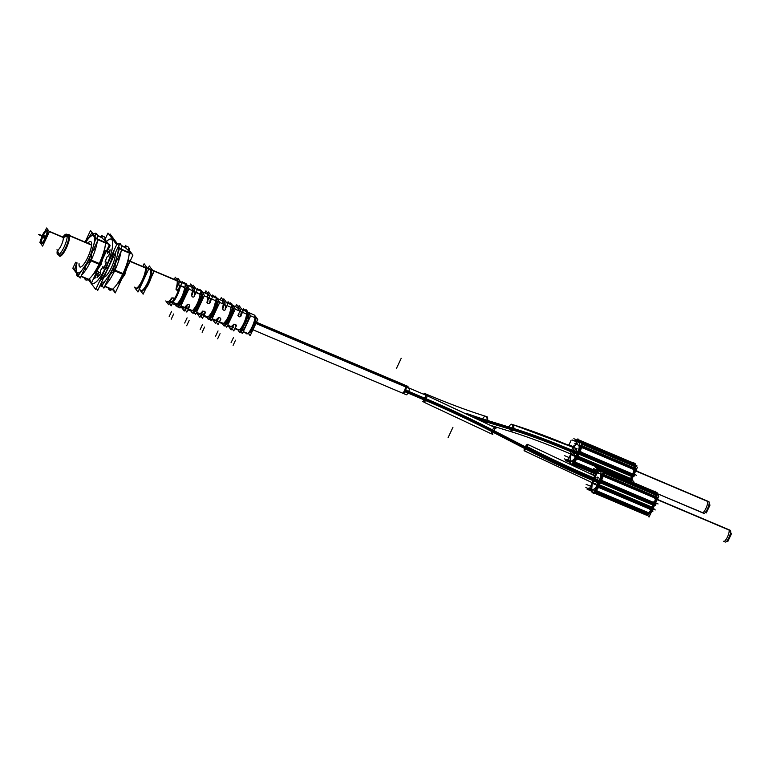 <?xml version="1.0" encoding="UTF-8"?>
<svg xmlns="http://www.w3.org/2000/svg" width="770" height="770" viewBox="0 0 770 770"><rect width="100%" height="100%" fill="white"/><g stroke="black" fill="none" stroke-linecap="round" stroke-linejoin="round"><path stroke-width="1.16" d="M656.473 499.258L654.904 504.09M527.017 447.553A3.619 0.934 117.3 0 0 527.469 444.348A3.619 0.934 117.3 0 0 524.88 447.639L493.339 431.364L524.88 447.639A3.619 0.934 117.3 0 1 527.469 444.348A3.619 0.934 117.3 0 1 527.017 447.553A3.619 0.934 117.3 0 0 527.469 444.348A3.619 0.934 117.3 0 0 524.88 447.639A148.35 20.963 25.1 0 0 594.411 480.239A3.619 0.914 113 0 0 595.297 476.158A3.619 0.914 113 0 0 593.15 478.555A3.619 0.914 113 0 1 595.297 476.158A3.619 0.914 113 0 1 594.411 480.239L596.991 481.337A3.619 0.914 113 0 0 598.001 477.66A3.619 0.914 113 0 0 596.74 477.92A3.619 0.914 113 0 1 598.001 477.66A3.619 0.914 113 0 1 596.991 481.337A3.619 0.914 113 0 1 594.95 483.829L592.371 482.732A3.619 0.914 113 0 0 594.411 480.239L596.991 481.337A3.619 0.914 113 0 0 597.78 477.159L598.598 477.516M249.913 332.534C253.109 329.858 255.101 325.604 255.89 319.771L255.139 317.769L255.89 319.771C255.101 325.604 253.109 329.858 249.913 332.534C253.109 329.858 255.101 325.604 255.89 319.771L255.139 317.769C255.91 321.177 249.913 333.968 247.776 333.487M241.395 330.965L241.559 330.917C243.965 330.744 249.393 319.252 248.97 315.103C249.624 318.655 243.763 331.167 241.559 330.917L241.559 330.917C243.965 330.744 249.393 319.252 248.97 315.103L246.4 313.996C246.814 318.048 241.491 329.512 238.979 329.849L235.023 328.213M250.673 315.844L254.87 317.654L250.673 315.844M247.738 333.468L243.281 331.629L247.738 333.468M240.567 330.811L241.328 330.975L240.567 330.811M232.261 327.5L233.81 327.712L232.261 327.5M235.206 309.155L238.7 310.676L237.689 307.634L238.7 310.676L235.206 309.155L238.7 310.676L237.689 307.634L226.717 302.735L238.508 308M235.928 324.805L235.841 325.912C235.995 324.132 235.129 323.766 233.252 324.815L231.221 326.644L227.699 325.19L231.221 326.644L227.458 325.7L230.885 327.077M235.851 324.69L233.705 324.42M225.841 324.594L226.053 324.507C229.912 321.042 232.415 315.69 233.57 308.452L231.01 307.346C229.874 314.478 227.362 319.848 223.464 323.439L219.46 321.783M224.927 324.488L225.774 324.613M216.996 321.504L218.295 321.302L216.62 321.234L218.295 321.302L216.62 321.234L217.641 320.869M226.053 324.507C229.912 321.042 232.415 315.69 233.57 308.452L231.01 307.346C229.874 314.478 227.362 319.848 223.464 323.439L223.242 323.535M230.75 312.976L230.971 313.515L230.75 312.976M223.233 301.166L211.413 295.882L222.415 300.8L223.31 304.025L219.729 302.475L223.31 304.025L222.626 307.846M217.766 318.231L215.716 320.233L217.766 318.231L215.716 320.233L212.106 318.742L215.716 320.233L214.387 320.464L211.788 319.425L215.225 320.801M211.577 298.953L215.61 300.695C214.358 307.827 211.808 313.275 207.958 317.028L203.896 315.353M210.277 318.241L210.547 318.097C214.368 314.439 216.909 309.011 218.17 301.802L218.199 301.339M209.276 318.164L210.2 318.27L209.276 318.164M201.345 315.238L202.789 314.892L204.849 312.745L202.789 314.892L200.97 314.969L202.789 314.892L200.97 314.969L202.135 314.43M207.948 294.333L196.109 289.029L207.13 293.967L207.91 297.374L204.262 295.796L207.91 297.374L207.13 301.272M202.269 311.648L200.2 313.823L202.269 311.648L200.2 313.823L196.533 312.302L200.2 313.823L198.737 314.199M194.714 311.898L195.031 311.686C198.833 307.836 201.413 302.321 202.78 295.16L202.828 294.573M193.645 311.85L194.637 311.927M196.129 292.282L200.21 294.044L200.258 293.447L200.21 294.044L196.129 292.282L200.21 294.044C198.852 301.176 196.263 306.701 192.452 310.618L188.332 308.924M185.695 308.982L187.283 308.481L189.362 306.162L187.283 308.481L185.329 308.712L187.283 308.481L185.329 308.712L186.638 307.99M199.748 299.8L200.036 300.406L199.748 299.8M192.654 287.48L180.834 282.195L191.836 287.114L192.51 290.723L191.643 294.689M186.783 305.064L184.694 307.413L186.783 305.064L184.694 307.413L183.087 307.942L180.459 306.893L183.915 308.279M184.896 286.681L184.819 287.393C183.327 294.515 180.709 300.117 176.936 304.208L176.542 304.506M179.141 305.565L179.526 305.276C183.289 301.234 185.907 295.642 187.38 288.509L187.457 287.807M170.055 302.735L171.575 302.235M178.39 290.261A11.579 2.936 113 0 1 174.251 299.01A11.579 2.936 113 0 0 178.39 290.261A11.579 2.936 113 0 1 174.251 299.01M178.399 281.117L176.494 280.309A11.579 2.936 113 0 1 176.84 280.588A11.579 2.936 113 0 1 176.157 288.115C176.378 290.386 177.244 290.752 178.736 289.202L179.68 285.179L178.736 289.202L176.494 289.789M147.705 284.4A11.579 2.936 -67 0 0 149.188 281.243A11.579 2.936 -67 0 1 147.705 284.4A11.579 2.936 -67 0 0 149.188 281.243A11.579 2.936 -67 0 1 147.705 284.4M173.866 299.588C173.972 297.749 173.106 297.384 171.296 298.49C173.106 297.384 173.972 297.749 173.866 299.588L171.768 302.071L173.866 299.588C173.972 297.749 173.106 297.384 171.296 298.49A11.579 2.936 113 0 1 167.456 301.638L169.362 302.437M151.536 269.741L150.708 269.394A11.579 2.936 113 0 1 151.055 269.673A11.579 2.936 113 0 1 148.562 281.974A11.579 2.936 113 0 1 141.68 290.714L142.498 291.06M145.896 267.488A11.579 2.936 -67 0 1 143.056 280.559A11.579 2.936 -67 0 1 136.174 288.25A11.579 2.936 -67 0 0 143.056 280.559A11.579 2.936 -67 0 0 145.896 267.488A11.579 2.936 -67 0 1 143.056 280.559A11.579 2.936 -67 0 1 136.174 288.25A11.579 2.936 -67 0 0 136.521 288.529A11.579 2.936 -67 0 0 143.403 279.789A11.579 2.936 -67 0 0 145.896 267.488A11.579 2.936 -67 0 0 145.549 267.209M59.348 255.37A11.146 2.83 -67 0 0 65.97 246.958A11.146 2.83 -67 0 0 68.366 235.12A11.146 2.83 -67 0 0 68.039 234.85M56.98 249.701L58.809 254.726A11.146 2.83 -67 0 0 59.011 255.101A11.146 2.83 -67 0 0 65.633 247.699A11.146 2.83 -67 0 0 68.366 235.12A11.146 2.83 -67 0 1 65.633 247.699A11.146 2.83 -67 0 1 59.011 255.101A11.146 2.83 -67 0 0 65.633 247.699A11.146 2.83 -67 0 0 68.366 235.12M48.982 231.173L62.87 237.064A7.094 1.8 113 0 1 63.053 237.227A7.094 1.8 113 0 1 61.533 244.754A7.094 1.8 113 0 1 57.317 250.115L58.135 250.462M47.586 230.673A7.094 1.8 -67 0 1 45.844 238.681A7.094 1.8 -67 0 1 41.628 243.387A7.094 1.8 -67 0 0 45.844 238.681A7.094 1.8 -67 0 0 47.586 230.673A7.094 1.8 -67 0 1 45.844 238.681A7.094 1.8 -67 0 1 41.628 243.387A7.094 1.8 -67 0 0 41.84 243.561A7.094 1.8 -67 0 0 46.065 238.209A7.094 1.8 -67 0 0 47.586 230.673A7.094 1.8 -67 0 0 47.374 230.499M46.874 230.528A7.094 1.8 -67 0 0 42.956 236.323A7.094 1.8 -67 0 0 41.522 243.176A7.094 1.8 -67 0 1 42.956 236.323A7.094 1.8 -67 0 1 46.874 230.528A7.094 1.8 -67 0 0 42.956 236.323A7.094 1.8 -67 0 0 41.522 243.176A7.094 1.8 -67 0 1 42.956 236.323A7.094 1.8 -67 0 1 46.874 230.528M44.525 238.613L45.497 236.534M43.736 237.978L44.91 235.341L43.736 237.978M184.242 293.206L184.559 293.851L184.242 293.206M215.244 306.383L215.504 306.961L215.244 306.383M246.256 319.569L246.439 320.06L246.256 319.569M512.916 424.684L512.291 424.491C530.164 430.016 550.637 437.649 573.708 447.409L576.297 448.506A3.619 0.914 113 0 1 575.517 452.673A3.619 0.914 113 0 1 573.477 455.166L572.254 454.647A3.619 0.886 -67 0 0 574.613 451.297A141.237 19.953 25.1 0 0 512.685 428.187A3.619 2.551 -73.1 0 1 509.134 431.094A3.619 2.551 -73.1 0 1 509.057 431.065M631.535 479.402L632.95 476.428M635 470.595L635.009 470.46A1.733 1.319 -174.8 0 1 635 470.595L633.421 475.427M91.361 242.358A13.783 3.494 -67 0 0 87.799 243.214A13.783 3.494 -67 0 1 91.611 244.138A13.783 3.494 -67 0 1 87.751 257.488A13.783 3.494 -67 0 1 79.108 263.744A13.783 3.494 -67 0 0 87.751 257.488A13.783 3.494 -67 0 1 79.108 263.744A13.783 3.494 -67 0 0 80.975 266.901A13.783 3.494 -67 0 0 87.751 257.488A13.783 3.494 -67 0 0 91.38 242.396M77.048 262.868A20.261 5.14 113 0 0 76.836 272.445A20.261 5.14 113 0 1 77.048 262.868A20.261 5.14 113 0 0 76.836 272.445A20.261 5.14 113 0 0 81.716 270.578A20.261 5.14 113 0 1 76.836 272.445A20.261 5.14 113 0 1 76.153 269.991A20.261 5.14 113 0 1 77.048 262.868A20.193 5.121 -67 0 0 76.153 269.923A20.193 5.121 -67 0 0 76.904 272.464M85.74 242.348A20.261 5.14 113 0 1 86.548 241.116A20.261 5.14 113 0 1 90.234 236.746A20.261 5.14 113 0 1 93.382 235.687A20.261 5.14 113 0 0 86.548 241.116A20.261 5.14 113 0 1 93.382 235.687A20.261 5.14 113 0 0 86.548 241.116A20.261 5.14 113 0 0 85.74 242.348A20.261 5.14 113 0 1 86.548 241.116M89.695 278.413L88.608 279.289L81.091 276.103M97.54 235.822L101.553 237.516L105.201 240.923L101.553 237.516L97.54 235.822L101.553 237.516L105.201 240.923L105.625 242.954L103.998 254.081L99.157 263.841L91.091 260.424L99.138 263.831L95.49 272.243L103.998 254.081L105.625 242.954L97.569 239.547L105.615 242.954L103.998 254.081M105.201 240.923L105.625 242.954L105.201 240.923L105.702 241.77M103.498 268.73A18.528 4.697 -67 0 0 105.076 265.573A18.528 4.697 -67 0 1 103.498 268.73A18.528 4.697 -67 0 0 105.076 265.573A18.528 4.697 -67 0 0 106.53 262.252A18.528 4.697 -67 0 1 105.076 265.573A18.528 4.697 -67 0 0 106.53 262.252M111.217 239.143A24.024 6.093 113 0 1 106.029 266.853A24.024 6.093 113 0 0 112.766 243.859A24.024 6.093 113 0 0 106.539 241.53A24.024 6.093 113 0 1 111.178 239.133A24.024 6.093 -67 0 0 106.501 241.472M92.439 283.379A24.024 6.093 113 0 1 91.63 282.628A24.024 6.093 113 0 0 106.029 266.853A24.024 6.093 113 0 0 112.766 243.859A24.024 6.093 113 0 0 106.539 241.53A24.024 6.093 113 0 1 112.766 243.859A24.024 6.093 113 0 1 106.029 266.853A24.024 6.093 113 0 1 92.477 283.399M94.623 278.326A18.528 4.697 -67 0 0 94.768 278.384A18.528 4.697 -67 0 1 93.94 277.691A18.528 4.697 -67 0 0 94.585 278.317A18.528 4.697 -67 0 0 94.806 278.374M94.854 278.394L96.924 273.311A13.023 3.301 -67 0 0 98.454 272.744A13.023 3.301 -67 0 1 96.924 273.311A13.023 3.301 -67 0 0 98.454 272.744M97.174 277.469A18.528 4.697 -67 0 0 100.167 274.139A18.528 4.697 -67 0 1 97.174 277.469A18.528 4.697 -67 0 0 100.167 274.139L100.629 270.164M100.225 273.966L100.697 270.28A13.023 3.301 -67 0 0 102.959 266.603A13.023 3.301 -67 0 1 100.697 270.28A13.023 3.301 -67 0 0 102.959 266.603M105.144 261.944A13.023 3.301 -67 0 0 106.77 257.296A13.023 3.301 -67 0 1 105.144 261.944L106.453 262.233L105.144 261.964A13.023 3.301 -67 0 0 106.77 257.296L108.743 255.707M108.868 255.582A18.528 4.697 -67 0 0 110.11 249.855A18.528 4.697 -67 0 1 108.868 255.582A18.528 4.697 -67 0 0 110.11 249.855M107.675 253.08A13.023 3.301 -67 0 0 107.656 250.404A13.023 3.301 -67 0 1 107.675 253.08A13.023 3.301 -67 0 0 107.656 250.404L110.081 245.861A18.528 4.697 -67 0 0 109.003 244.177A18.528 4.697 -67 0 0 108.743 244.1M109.032 244.196A18.528 4.697 -67 0 0 108.849 244.138A18.528 4.697 -67 0 1 110.081 245.707A18.528 4.697 -67 0 0 109.07 244.215M113.354 240.048L113.277 240.019A24.024 6.093 113 0 1 114.547 241.819A24.024 6.093 113 0 0 113.171 239.98A24.024 6.093 113 0 1 114.547 241.819A24.024 6.093 113 0 0 113.171 239.98M114.172 250.058A24.024 6.093 113 0 1 108.098 267.729A24.024 6.093 113 0 1 99.311 281.781A24.024 6.093 113 0 0 108.098 267.729A24.024 6.093 113 0 1 99.311 281.781A24.024 6.093 113 0 0 108.098 267.729L106.26 266.949L108.098 267.729A24.024 6.093 113 0 0 114.172 250.058A24.024 6.093 113 0 1 108.098 267.729A24.024 6.093 113 0 0 114.172 250.058M104.73 276.931A13.783 3.494 -67 0 0 111.467 267.527A13.783 3.494 -67 0 0 115.25 253.041A13.841 3.513 113 0 1 111.053 268.297M115.25 253.041A13.783 3.494 -67 0 1 111.467 267.527A13.783 3.494 -67 0 0 115.25 253.041A13.783 3.494 -67 0 1 111.467 267.527A13.783 3.494 -67 0 1 103.989 277.084A13.783 3.494 -67 0 0 111.467 267.527A13.783 3.494 -67 0 1 103.989 277.084A13.783 3.494 -67 0 0 104.691 276.94A13.841 3.513 113 0 1 103.969 277.123M113.411 288.461L112.324 289.337L104.807 286.151M121.256 245.861L125.269 247.565L128.917 250.972L125.269 247.565L121.256 245.861L125.269 247.565L128.917 250.972L129.35 253.003L127.724 264.129L122.873 273.889L114.807 270.472L122.853 273.879L119.215 282.292L127.724 264.129L129.35 253.003L121.285 249.586L129.341 253.003L127.724 264.129M128.917 250.972L129.35 253.003L128.917 250.972L129.418 251.819M601.861 475.408L656.541 498.739M603.699 475.186L654.731 496.794L603.699 475.177M657.474 499.018L657.869 498.382L601.081 474.33L600.552 475.023L601.168 473.425M657.955 497.478L602.477 473.964M654.952 494.051A5.544 1.405 -67 0 0 655.058 492.944L654.972 494.061M655.087 492.829A1.733 1.319 5.2 0 1 656.752 493.628M654.587 498.382A1.733 1.319 5.2 0 1 656.329 500.192M644.904 514.235A5.544 1.405 -67 0 0 645.597 513.869L645.048 514.273M645.116 514.36A1.733 1.559 55.6 0 0 646.511 514.947M650.457 508.373A5.544 1.405 -67 0 0 650.775 507.603L650.457 508.373M594.796 490.346L649.418 513.475A5.785 1.473 113 0 0 652.344 509.172L597.645 486.014A5.785 1.473 113 0 1 594.854 490.221M594.825 490.355A1.733 1.665 82.3 0 0 596.278 490.971M594.016 492.665L594.594 492.271M597.096 490.548A1.733 1.559 -124.4 0 1 595.239 489.393M594.401 490.529L649.1 513.696L647.609 514.726L594.007 492.02M594.161 491.712L647.878 514.514M645.52 513.937L594.488 492.338L645.51 513.946M647.349 514.61L647.002 515.12L593.737 492.598M645.481 513.965L594.459 492.357M648.879 514.495L648.311 514.235M591.524 491.116L592.091 490.442M593.641 492.819L646.492 515.197A5.785 1.473 113 0 0 647.012 515.12L593.757 492.569M592.226 492.001A5.785 1.473 113 0 1 591.793 492.03A5.785 1.473 113 0 1 591.418 490.923M590.811 488.729L590.551 489.816M591.014 485.581L590.84 486.611M595.903 474.984L595.229 474.705L594.796 475.899M598.521 469.892L597.79 471.336L598.021 470.249M602.169 469.633A1.733 1.559 55.6 0 0 601.197 469.873L601.178 469.883M602.005 469.671L601.149 469.854M656.983 493.233L657.099 492.723L600.311 468.68L599.58 470.114L600.205 469.171M601.967 469.671L601.428 469.44A5.785 1.473 113 0 1 601.928 469.373A5.785 1.473 113 0 1 602.111 469.527A5.785 1.473 113 0 1 602.304 470.566L657.003 493.734A5.785 1.473 113 0 0 656.791 492.665L602.092 469.498L656.8 492.685A5.785 1.473 113 0 0 656.627 492.54L601.928 469.373M603.998 471.981L655.02 493.589L603.998 471.972M656.829 495.341L603.064 472.703M656.906 494.879L656.656 497.574L601.957 474.407M603.95 472.453L604.055 471.346M603.555 476.765A1.733 1.319 -174.8 0 0 601.437 476.178M604.065 471.221A1.733 1.319 -174.8 0 0 602.294 470.566M656.598 498.132A5.785 1.473 113 0 1 654.798 503.936L600.1 480.769A5.785 1.473 113 0 0 601.88 475.215M652.556 503.898L652.912 503.137A5.544 1.405 -67 0 1 652.546 503.821A1.733 0.616 28.7 0 0 652.585 503.84M647.272 514.726L649.023 517.065L658.841 496.101L657.003 493.657M655.953 492.251L655.087 491.096L654.789 491.751M653.489 501.896L655.588 502.569M649.899 509.557L651.997 510.279L652.354 509.519M651.949 510.019L597.25 486.852L597.443 486.236M598.107 484.821L598.396 484.417L653.095 507.584L652.806 507.988M653.181 509.875L653.865 508.421M596.394 485.822L597.077 484.378M598.001 485.254L599.753 481.529L654.452 504.697L652.7 508.421L598.001 485.254M599.435 486.765L599.782 486.014M601.534 482.289L601.88 481.529M598.877 487.949L596.471 486.775M602.467 480.288L600.051 479.123M591.581 491.144L593.333 493.474L603.151 472.52L599.397 467.515L598.097 470.278M591.533 491.077L590.609 489.845M590.571 489.787L589.579 488.469L592.284 482.694M597.751 471.038L595.354 476.139M598.184 480.836L593.949 479.046A3.619 0.914 113 0 1 591.543 482.386L595.778 484.176M597.414 482.472L593.179 480.682A3.619 0.914 113 0 0 594.373 475.716M595.383 481.616A148.235 20.944 -154.9 0 1 523.205 447.774M523.966 446.128A148.235 20.944 25.1 0 0 596.153 479.98M526.622 446.35A141.237 19.953 25.1 0 0 594.286 478.074M591.562 482.386L525.073 451.21A3.619 0.934 117.3 0 1 526.093 447.226L491.693 429.477M528.403 444.791A3.619 0.934 117.3 0 0 525.323 448.872L490.923 431.123M425.358 394.952A3.619 0.953 112.9 0 1 424.212 399.938A141.237 19.953 -154.9 0 1 492.983 432.182A3.619 0.972 117.4 0 1 496.092 428.12M492.79 434.559A3.619 0.972 -62.6 0 1 492.771 434.55A3.619 0.972 -62.6 0 1 493.753 430.546A141.237 19.953 25.1 0 0 424.982 398.292A3.619 0.953 -67.1 0 1 422.547 401.622A3.619 0.953 -67.1 0 0 422.547 401.622M427.119 399.197L404.847 389.764A3.619 0.914 113 0 1 402.44 393.104L253.022 329.829M426.349 400.843L404.077 391.41A3.619 0.914 113 0 0 405.261 386.444L427.533 395.876L493.984 427.032M409.024 388.061A3.619 0.914 113 0 1 409.13 388.08A3.619 0.914 113 0 1 408.562 391.766A3.619 0.914 113 0 1 406.3 394.74A3.619 0.914 113 0 0 406.406 394.76L253.041 329.81M409.13 388.08L255.852 323.159L409.13 388.08A3.619 0.914 113 0 1 409.342 388.484L255.784 323.448M255.804 316.797L257.786 319.454L250.163 335.73L248.325 333.275M254.87 317.279L254.543 315.123M250.972 332.091L247.69 333.449M246.756 333.862C248.951 334.883 255.833 320.436 254.822 316.682L254.841 316.739M252.704 330.311L255.563 324.208M245.081 332.765L247.122 333.805L248.258 333.294M252.223 314.122L253.012 314.478M254.562 315.18L252.531 314.266M239.547 308.472L240.144 309.271M240.375 310.185L240.442 311.696M247.228 314.603L248.98 315.353M255.159 318.01L255.986 318.376L254.803 315.276L242.078 309.598L253.975 314.911M239.961 330.137L241.713 330.869M247.94 333.458L248.758 333.805L247.661 333.795M233.137 327.308L232.242 327.529M245.611 310.262L245.977 309.492L247.363 311.35M246.978 310.868L244.985 309.838M244.745 310.782L243.416 308.385L242.714 309.877M239.191 308.78L240.105 309.184M241.145 315.151L243.099 310.955L239.104 305.632L238.459 307.018M239.518 310.772L240.442 311.167M232.742 307.827C233.329 311.619 227.391 324.305 225.071 324.218M231.914 327.038L232.848 327.423M246.862 317.365L241.462 328.906M235.61 326.961L233.753 330.917L231.847 328.367M233.474 326.124A1.444 1.386 -36.8 0 1 236.024 324.921A1.444 1.386 -36.8 0 1 235.543 327M233.801 324.199L231.144 329.868L228.267 326.018M224.455 323.698L225.389 324.093M229.412 303.938L228.074 301.696L227.439 303.053M230.317 303.486L230.634 302.812L231.982 304.602M224.166 301.59L224.85 302.494L223.945 302.129M225.013 303.303L225.033 305.074M231.818 307.981L232.742 308.385M237.892 315.479L240.548 309.81L236.563 304.487L235.533 306.672M241.126 315.074A1.444 1.386 -36.8 0 1 238.575 316.278A1.444 1.386 -36.8 0 1 239.056 314.199M225.292 325.209L226.765 327.183L235.274 309.011L233.801 307.038M230.394 314.324L229.624 315.96M222.819 324.324L223.194 324.815M224.494 325.402L225.254 325.97L228.728 318.289M231.241 305.911L232.704 307.875L224.166 326.114L222.694 324.151L223.05 323.39M231.741 306.585L231.587 305.623L234.08 306.874M230.471 314.574L232.521 310.204M224.137 304.092L225.061 304.497M217.361 301.157C217.631 305.372 212.048 317.307 209.546 317.846M216.389 320.657L217.323 321.042M231.414 310.628L225.889 322.428M220.124 320.358L218.131 324.613L216.226 322.072M225.639 308.578L227.747 304.092L223.791 298.827L223.146 300.223M225.629 308.481A1.444 1.386 -36.8 0 1 223.069 309.684A1.444 1.386 -36.8 0 1 223.56 307.605M222.395 308.895L225.187 302.947L221.25 297.682L220.239 299.828M208.863 294.737L209.507 295.603M209.671 296.411L209.623 298.452M216.409 301.359L217.333 301.763M216.11 297.201L215.292 296.113M216.274 297.268L214.281 296.238M214.089 297.076L212.741 294.997L212.173 296.219M208.959 317.259L209.892 317.654M208.66 295.468L209.584 295.873M210.143 302.004L212.395 297.191L208.497 291.984L207.842 293.38M208.757 297.413L209.681 297.817M201.981 294.477C200.643 301.888 197.996 307.548 194.03 311.465M200.864 314.275L201.798 314.661M215.975 303.871L210.306 315.979M204.647 313.746L202.491 318.347L200.585 315.806M202.472 312.938A1.444 1.386 -36.8 0 1 205.022 311.735A1.444 1.386 -36.8 0 1 204.531 313.814M202.818 311.032L199.882 317.298L197.053 313.525M193.463 310.82L194.396 311.215M198.756 290.223L197.399 288.288L196.889 289.385M200.672 290.357L199.959 289.405M193.549 287.884L194.175 288.721M194.319 289.52L194.213 291.83M195.984 292.581L201.923 295.141M206.909 302.312L209.844 296.046L205.946 290.848L204.945 292.985M210.123 301.888A1.444 1.386 -36.8 0 1 207.573 303.091A1.444 1.386 -36.8 0 1 208.054 301.012M194.155 312.514L195.561 314.381L204.445 295.401L203.049 293.534M199.449 301.214L197.707 304.93M191.691 311.629L191.451 312.148L192.067 312.119M192.009 312.235L194.069 313.38L197.794 305.19M200.489 292.408L201.884 294.256L192.952 313.313L191.566 311.455M200.989 293.072L200.883 292.003L203.386 293.255M199.536 301.474L201.557 297.153M193.366 290.742L194.29 291.147M186.6 287.807C185.147 295.218 182.452 300.974 178.515 305.084M185.339 307.894L186.273 308.269M200.537 297.124L194.733 309.521M189.17 307.134L186.85 312.081L184.944 309.54M193.366 288.798L194.281 289.202M194.646 295.439L197.053 290.3L193.193 285.15L192.548 286.546M194.627 295.295A1.444 1.386 -36.8 0 1 192.067 296.498A1.444 1.386 -36.8 0 1 192.558 294.419M191.412 295.728L194.502 289.145L190.652 284.005L189.651 286.142M178.159 281.002L178.881 281.974M178.987 282.628L178.804 285.198M180.526 285.94L186.513 288.519M185.243 283.504L184.636 282.696M185.589 283.63L183.587 282.6M183.424 283.37L182.076 281.57L181.624 282.542M172.875 302.273L178.89 304.766M171.142 301.551L169.708 302.437M179.15 288.875L181.72 283.379L177.909 278.288L177.225 279.751M185.127 290.309L179.121 303.12M173.683 300.531L171.2 305.844L169.304 303.303M171.469 299.751A1.444 1.386 -36.8 0 1 174.02 298.548A1.444 1.386 -36.8 0 1 173.539 300.627M152.999 270.684L180.382 282.282M150.631 269.683A11.579 2.936 -67 0 0 150.14 269.154M143.191 294.034L153.885 271.868L149.447 266.179M140.621 289.944A11.579 2.936 -67 0 0 141.112 290.473A11.579 2.936 -67 0 0 148.177 281.31A11.579 2.936 -67 0 0 150.314 269.25M152.672 270.251L180.065 281.849M172.961 302.081A11.579 2.936 -67 0 0 180.392 286.209M175.926 289.154L179.131 282.311L175.319 277.219L174.309 279.385M179.121 288.702A1.444 1.386 -36.8 0 1 176.571 289.905A1.444 1.386 -36.8 0 1 177.052 287.826M171.845 297.875L168.63 304.728L165.781 300.926M139.996 290.001L143.124 294.178L153.625 271.752L149.265 265.929L148.148 268.306M135.202 287.653A11.579 2.936 -67 0 0 135.693 288.182A11.579 2.936 -67 0 0 142.768 279.019A11.579 2.936 -67 0 0 144.895 266.959M147.263 267.96L151.7 269.837M146.435 287.768A11.579 2.936 -67 0 0 151.132 277.739M147.58 268.383L152.027 270.27M145.222 267.382A11.579 2.936 -67 0 0 144.731 266.853M134.327 287.133L137.965 291.994L148.475 269.567L144.106 263.744L142.806 266.516M57.317 254.196A11.146 2.83 -67 0 0 57.798 254.716A11.146 2.83 -67 0 0 64.603 245.88A11.146 2.83 -67 0 0 66.644 234.282L91.553 244.831M105.317 250.664L107.694 251.646M113.296 254.042L115.279 254.86M129.042 260.712L145.386 267.604M63.15 236.727A11.146 2.83 -67 0 1 66.49 234.196A11.146 2.83 -67 0 1 66.971 234.715L91.534 245.12M105.24 250.924L107.694 251.963M113.228 254.302L115.25 255.159M128.956 260.963L145.386 267.922M57.288 250.558A11.146 2.83 -67 0 0 57.644 254.629M63.198 237.487L67.211 236.034M57.288 250.096L58.963 254.466M59.3 255.351L59.627 256.198A11.8 2.993 -67 0 1 59.107 255.534A11.8 2.993 -67 0 0 66.355 248.036A11.8 2.993 -67 0 0 68.915 234.513L68.049 234.879M69.454 235.225A11.8 2.993 -67 0 0 67.991 234.561L67.693 234.696M49.299 231.606L64.016 237.843M46.903 230.586A7.094 1.8 -67 0 0 46.556 230.153A7.094 1.8 -67 0 0 42.148 235.928A7.094 1.8 -67 0 0 40.993 243.195M40.704 240.519L39.847 242.358L42.639 246.082L49.376 231.703L46.585 227.978L45.286 230.731M40.675 242.771A7.094 1.8 -67 0 0 41.022 243.214A7.094 1.8 -67 0 0 45.42 237.439A7.094 1.8 -67 0 0 46.575 230.163M62.87 237.064L67.134 235.264M45.199 236.13L44.227 238.219M43.996 237.92L44.978 235.832M44.679 235.437L43.697 237.516M185.118 285.632L186.475 287.431L177.341 306.922L175.993 305.122L172.249 303.611L176.003 305.113M185.618 286.296L185.541 285.179L188.034 286.44M184.059 294.92L186.08 290.627M178.592 306.181L179.949 307.99L189.045 288.577L187.688 286.767M183.982 294.66L182.24 298.375M176.118 305.295L175.849 305.863L176.494 305.786M176.417 305.95L178.476 307.095L182.326 298.635M187.331 304.448L184.242 311.042L181.422 307.278M186.966 306.344A1.444 1.386 -36.8 0 1 189.526 305.141A1.444 1.386 -36.8 0 1 189.035 307.22M200.931 290.454L198.93 289.424M215.86 299.164L217.284 301.07L208.555 319.704L207.13 317.798M216.36 299.828L216.235 298.818L218.728 300.069M215.003 308.019L217.034 303.678M209.729 318.857L211.163 320.772L219.854 302.206L218.42 300.29M214.917 307.769L213.184 311.484M207.265 317.972L207.631 318.462M207.602 318.53L209.661 319.675L213.261 311.744M218.314 317.615L215.523 323.564L212.684 319.781M217.968 319.531A1.444 1.386 -36.8 0 1 220.528 318.328A1.444 1.386 -36.8 0 1 220.037 320.407M231.626 304.073L229.633 303.043M246.621 312.659L248.123 314.67L239.759 332.525L238.257 330.513L238.594 329.781M247.122 313.323L246.939 312.418L249.557 313.65L245.938 321.128M240.846 331.581L242.358 333.603L250.702 315.796L249.182 313.775M245.861 320.869L245.572 321.485M238.382 330.686L238.748 331.177M240.134 331.735L240.837 332.274L244.206 324.844M407.715 386.309A3.619 0.914 113 0 1 407.821 386.328A3.619 0.914 113 0 1 408.033 386.733L256.362 322.495M426.224 394.125A3.619 0.914 113 0 1 426.407 395.395M487.824 422.412A148.235 20.944 -154.9 0 1 479.768 419.862M487.15 416.753C468.978 411.199 447.947 403.345 424.058 393.21A3.619 0.886 -67 0 0 424.029 393.2M466.322 413.346A148.235 20.944 25.1 0 0 488.594 420.767M514.331 428.688L486.909 420.247A3.619 2.522 107.1 0 1 485.398 422.672M513.561 430.324L486.139 421.893A3.619 2.522 107.1 0 0 485.495 416.252M511.241 424.174A3.619 2.551 106.9 0 1 511.915 429.824A141.237 19.953 -154.9 0 1 573.843 452.933A3.619 0.886 113 0 0 575.065 447.986M576.701 452.173L572.476 450.383M575.931 453.819L571.706 452.029M570.108 462.481L571.85 464.811L581.668 443.857L577.914 438.852L576.624 441.624M570.609 461.779L570.041 462.452L569.136 461.182M569.088 461.124L568.106 459.806L570.801 454.04M576.268 442.375L573.881 447.476M580.686 440.969A1.733 1.559 55.6 0 0 579.714 441.21L579.694 441.229M574.42 446.321L573.756 446.042L573.313 447.235M629.331 478.959L628.975 479.72A5.544 1.405 -67 0 0 629.302 478.95M631.102 475.177A1.733 0.616 28.7 0 1 631.073 475.157A5.544 1.405 -67 0 0 631.429 474.474L631.073 475.234M632.006 473.242L634.105 473.906M633.595 464.3L633.498 465.398M633.604 464.166A1.733 1.319 5.2 0 1 635.279 464.964M633.104 469.719A1.733 1.319 5.2 0 1 634.846 471.538M633.469 465.388A5.544 1.405 -67 0 0 633.575 464.291M630.746 481.568L637.358 467.448L635.519 464.993M634.47 463.598L633.604 462.443L633.306 463.088M702.153 512.579A6.372 1.617 113 0 0 705.84 508.547A6.372 1.617 113 0 1 702.153 512.579A6.372 1.617 113 0 0 705.84 508.547A6.372 1.617 113 0 0 707.505 501.154A6.372 1.617 113 0 1 705.84 508.547A6.372 1.617 113 0 0 707.505 501.154L635.789 470.788L707.505 501.154A6.372 1.617 113 0 0 707.312 501L708.795 501.636A6.372 1.617 -67 0 1 707.803 508.133A6.372 1.617 -67 0 1 703.828 513.359L657.003 493.531L701.48 512.175M635.702 470.971L709.122 502.059A6.372 1.617 -67 0 0 708.795 501.636L635.818 470.73M707.38 509.066A2.897 0.51 25.6 0 0 707.996 509.037A2.897 0.51 -154.4 0 1 707.38 509.066A2.897 0.51 25.6 0 0 707.996 509.037A2.897 0.51 -154.4 0 1 707.38 509.066A2.897 0.51 25.6 0 0 707.996 509.037L705.282 512.502L708.053 508.903L707.986 507.68M707.486 510.01A2.897 1.213 -150.1 0 1 706.725 510.346M705.753 512.166L706.321 512.926L710.017 505.043L709.295 504.071M635.346 466.678L581.581 444.04M635.423 466.216L635.183 468.911L580.474 445.743M582.226 446.523L633.248 468.131L582.226 446.513M580.388 446.744L635.067 470.075M635.125 469.469A5.785 1.473 113 0 1 633.325 475.283L578.616 452.115A5.785 1.473 113 0 0 580.407 446.561M578.703 451.721L579.011 451.268L633.71 474.436M632.738 476.303L632.574 476.88L577.875 453.713L578.039 453.135M633.787 476.774L634.461 475.321M577 452.722L577.673 451.268M577.952 458.102L578.309 457.351M580.051 453.626L580.407 452.866M577.394 459.286L574.988 458.121M580.984 451.624L578.578 450.46M576.528 456.6L578.27 452.875L632.969 476.043L631.227 479.758L576.528 456.6M576.624 456.167L576.923 455.753L631.621 478.921L631.323 479.335M630.476 481.356L600.148 468.507M599.127 468.083L575.768 458.189L575.96 457.572M631.708 481.212L632.391 479.768M574.921 457.159L575.594 455.715M573.352 461.692A1.733 1.665 82.3 0 0 574.805 462.308M630.438 481.433A5.785 1.473 113 0 0 630.871 480.519L576.172 457.351A5.785 1.473 113 0 1 573.38 461.557M597.356 471.866L573.323 461.682M573.457 461.394L597.51 471.548L574.622 461.856M574.786 462.462L597.299 472L574.795 462.452M572.678 463.049L596.721 473.232L572.813 463.117L573.64 462.539L597.077 472.472L573.034 462.289M597.279 472.029L574.757 462.481M571.821 461.24L572.399 460.556M572.543 464.002L573.111 463.607M575.623 461.894A1.733 1.559 -124.4 0 1 573.765 460.739M596.577 473.54L572.534 463.367M597.222 472.164L573.178 461.981M596.529 473.637L572.976 463.704M596.298 474.118L572.264 463.935L596.307 474.118M596.317 474.089L572.274 463.906M570.743 463.338A5.785 1.473 113 0 1 570.31 463.376A5.785 1.473 113 0 1 569.935 462.26M569.232 460.142L569.068 461.163M569.531 456.918L569.357 457.958M582.476 443.789L582.572 442.683M582.082 448.111A1.733 1.319 -174.8 0 0 579.954 447.514M582.582 442.558A1.733 1.319 -174.8 0 0 580.811 441.903L635.519 465.07A5.785 1.473 113 0 0 635.308 464.012L580.609 440.844A5.785 1.473 113 0 1 580.821 441.903M635.991 470.355L636.386 469.719L579.608 445.676L579.069 446.359L579.694 444.762M636.472 468.815L580.984 445.31M580.493 441.008L579.945 440.777A5.785 1.473 113 0 1 580.445 440.709A5.785 1.473 113 0 1 580.628 440.864L635.327 464.031A5.785 1.473 113 0 0 635.144 463.877L580.445 440.709M582.515 443.318L633.537 464.936L582.515 443.308M636.675 466.533L579.906 442.442L579.367 443.145L579.983 441.547L636.761 465.6L636.376 466.129M580.532 441.008L579.675 441.2M635.5 464.579L635.616 464.069L578.828 440.017L578.097 441.451L578.722 440.517M577.048 441.229L576.307 442.673L576.538 441.585M600.186 480.384L600.494 479.931L655.193 503.099M654.221 504.966L654.057 505.543L599.358 482.376L599.522 481.799M655.27 505.438L655.944 503.984M598.473 481.385L599.156 479.931M727.323 537.21A6.372 1.617 113 0 0 728.978 529.818A6.372 1.617 113 0 1 727.323 537.21A6.372 1.617 113 0 0 728.978 529.818L657.272 499.451L728.978 529.818A6.372 1.617 113 0 0 728.795 529.664L730.278 530.299A6.372 1.617 -67 0 1 729.277 536.796A6.372 1.617 -67 0 1 725.311 542.022L723.829 541.397A6.372 1.617 113 0 0 727.323 537.21A6.372 1.617 113 0 1 723.636 541.243A6.372 1.617 113 0 0 727.323 537.21A6.372 1.617 113 0 1 723.636 541.243M657.185 499.634L730.605 530.722A6.372 1.617 -67 0 0 730.278 530.289L657.301 499.384M728.863 537.729A2.897 0.51 25.6 0 0 729.469 537.701A2.897 0.51 -154.4 0 1 728.863 537.729A2.897 0.51 25.6 0 0 729.469 537.701A2.897 0.51 -154.4 0 1 728.863 537.729A2.897 0.51 25.6 0 0 729.469 537.701L726.755 541.166L729.537 537.566L729.469 536.344M727.236 540.829L727.804 541.589L731.5 533.697L730.778 532.734M728.959 538.673A2.897 1.213 -150.1 0 1 728.199 539.01M658.158 495.187L601.38 471.105L600.85 471.808L601.457 470.21L658.244 494.263L657.85 494.792M647.3 512.724L596.259 491.125L647.291 512.733M649.062 513.475L648.764 513.927L594.517 490.952M594.931 490.057L649.755 513.234M647.262 512.753L596.23 491.144M593.304 489.903L593.882 489.219M87.722 243.185A13.841 3.513 113 0 1 91.351 242.329A13.841 3.513 113 0 1 87.337 258.248M88.069 256.689A13.841 3.513 113 0 1 80.937 266.911A13.841 3.513 113 0 1 79.031 263.715M75.633 262.272L72.823 268.268L80.167 278.076L97.867 240.288L90.523 230.49L85.095 242.069M77.029 273.889L77.231 276.132A23.466 5.958 -67 0 1 76.346 273.177L76.336 272.965M81.062 276.17L90.533 280.174M78.733 275.179L74.488 269.519M86.365 278.74L85.278 279.539A23.466 5.958 113 0 1 84.584 277.98M74.44 270.049L76.711 262.724M102.949 236.737L101.871 235.293L100.976 237.198M105.702 240.404L109.215 245.101L91.514 282.879L89.359 280.001M95.721 271.935L93.882 273.302A23.466 5.958 113 0 1 89.378 278.692A23.466 5.958 113 0 1 85.104 279.308L86.076 278.615M78.434 275.381L89.407 259.317L101.207 264.312L100.86 265.034L89.07 260.039L95.798 238.325L107.598 243.32M80.937 276.44L90.234 280.376M100.745 264.986L98.05 268.932M76.875 273.677L77.058 275.901A23.466 5.958 -67 0 0 79.089 276.632M76.759 272.262A20.193 5.121 -67 0 0 82.005 270.154M84.844 268.085L85.826 269.895A23.466 5.958 -67 0 1 81.572 275.073M84.594 268.624L85.499 270.386A23.466 5.958 -67 0 0 91.187 260.212M86.298 263.869A20.193 5.121 -67 0 0 88.916 258.768M88.743 259.153A20.193 5.121 -67 0 0 90.898 254.119M93.767 249.047L95.528 248.97A23.466 5.958 -67 0 1 90.975 260.655M102.805 258.787L101.101 264.264M105.124 240.827L104.807 237.237A23.466 5.958 113 0 1 105.692 240.192A23.466 5.958 113 0 1 103.373 253.032L103.892 254.495M107.55 243.849L97.27 239.489M91.514 233.195L95.75 238.844M93.488 249.644L95.326 249.624A23.466 5.958 -67 0 0 97.328 241.434M93.796 244.783A20.193 5.121 -67 0 0 94.017 236.534M94.354 235.601L96.76 233.83A23.466 5.958 -67 0 1 97.54 239.845M94.508 235.803L96.933 234.061A23.466 5.958 -67 0 0 93.285 234.176M93.526 235.88A20.193 5.121 -67 0 0 90.186 236.794A20.193 5.121 -67 0 0 86.317 241.434M101.842 237.247L97.453 235.389M93.796 233.839L92.679 233.368M85.489 242.242L91.803 232.992M105.269 241.02L104.98 237.468A23.466 5.958 113 0 0 101.467 237.487M86.692 240.875A20.193 5.121 -67 0 0 85.72 242.338M104.133 253.734L103.642 252.156A23.466 5.958 113 0 1 93.43 273.956L95.345 272.493M103.382 268.769A18.528 4.697 -67 0 0 105.038 265.477M103.43 268.749L102.92 266.439M88.261 279.539L95.711 289.481L116.694 244.677L107.993 233.06L105.432 238.517M105.625 268.297L107.531 269.096M105.317 268.162A24.024 6.093 -67 0 0 111.15 239.114M91.611 282.677A24.024 6.093 -67 0 0 92.41 283.36A24.024 6.093 -67 0 0 106.587 265.458M106.895 265.592L108.791 266.391M96.25 288.327L97.771 290.348L118.753 245.553L110.052 233.936L109.513 235.091M93.921 277.739A18.528 4.697 -67 0 0 94.546 278.297M96.895 273.186L94.729 278.471M96.828 273.273A13.023 3.301 -67 0 0 98.522 272.599M97.068 277.537L98.512 272.532M97.049 277.489A18.528 4.697 -67 0 0 100.196 273.956M100.581 270.308A13.023 3.301 -67 0 0 102.978 266.401M110.081 245.697L107.531 250.471M107.579 253.282A13.023 3.301 -67 0 0 107.569 250.337M107.531 253.282L110.081 249.759M108.743 255.717A18.528 4.697 -67 0 0 110.052 249.721M108.82 255.563L106.655 257.305M105.028 262.021A13.023 3.301 -67 0 0 106.722 257.18M105.038 261.925L106.481 262.233M104.97 265.621A18.528 4.697 -67 0 0 106.491 262.147M111.785 266.738A13.841 3.513 113 0 1 104.653 276.959M118.465 246.169L121.583 250.337L103.892 288.115L100.764 283.957M100.755 283.976L100.947 286.171A23.466 5.958 -67 0 1 100.321 284.9M104.778 286.209L114.249 290.223M102.448 285.227L101.043 283.35M110.081 288.779L108.993 289.578A23.466 5.958 113 0 1 108.3 288.028M126.675 246.785L125.587 245.341L124.702 247.247M129.418 250.452L132.931 255.139L115.231 292.927L113.084 290.049M119.446 281.984L117.598 283.35A23.466 5.958 113 0 1 113.103 288.74A23.466 5.958 113 0 1 108.82 289.356L109.792 288.663M102.16 285.429L113.123 269.365L124.923 274.361L124.586 275.083L112.786 270.087L119.514 248.364L131.314 253.369M104.653 286.478L113.96 290.425M124.461 275.034L121.766 278.981M100.639 284.236L100.774 285.949A23.466 5.958 -67 0 0 102.805 286.671M101.245 282.936A20.193 5.121 -67 0 0 105.721 280.203M108.56 278.134L109.552 279.943A23.466 5.958 -67 0 1 105.288 285.121M108.31 278.673L109.215 280.434A23.466 5.958 -67 0 0 114.903 270.26M110.014 273.908A20.193 5.121 -67 0 0 112.641 268.817M112.459 269.192A20.193 5.121 -67 0 0 114.624 264.168M117.483 259.086L119.254 259.009A23.466 5.958 -67 0 1 114.701 270.703M126.521 268.836L124.827 274.312M128.84 250.876L128.532 247.286A23.466 5.958 113 0 1 129.408 250.24A23.466 5.958 113 0 1 127.088 263.08L127.618 264.543M131.266 253.888L120.996 249.538M118.07 247.026L119.466 248.893M117.204 259.692L119.042 259.673A23.466 5.958 -67 0 0 121.054 251.482M117.512 254.822A20.193 5.121 -67 0 0 117.974 247.228M118.561 245.293L120.486 243.878A23.466 5.958 -67 0 1 121.256 249.894M118.715 245.495L120.649 244.109A23.466 5.958 -67 0 0 117.502 243.888L117.502 243.878M125.558 247.286L121.169 245.428M128.994 251.068L128.706 247.517A23.466 5.958 113 0 0 125.192 247.536M127.849 263.783L127.368 262.204A23.466 5.958 113 0 1 117.156 283.995L119.061 282.542M602.891 476.014L655.491 498.286L602.891 476.014M655.799 495.033L603.199 472.751L603.064 474.233L603.199 472.751L655.799 495.033L655.665 496.506L655.982 493.002L655.665 496.506M603.353 470.711A5.785 1.473 -67 0 0 603.151 469.96A5.785 1.473 -67 0 1 603.353 470.711A5.785 1.473 -67 0 0 603.151 469.96L655.751 492.232A5.785 1.473 113 0 1 655.944 492.993A5.785 1.473 113 0 0 655.751 492.232A5.785 1.473 113 0 1 655.944 492.993M592.842 492.482L645.443 514.755A5.785 1.473 113 0 0 645.674 514.784A5.785 1.473 113 0 1 645.27 514.61A5.785 1.473 113 0 0 645.674 514.784A5.785 1.473 113 0 1 645.27 514.61M647.714 513.484L646.887 514.052L594.296 491.77L595.123 491.202L647.714 513.484L646.887 514.052L594.296 491.77L595.123 491.202L647.714 513.484L646.887 514.052L594.296 491.77M650.717 509.942A5.785 1.473 113 0 1 648.812 512.695A5.785 1.473 113 0 0 650.717 509.942A5.785 1.473 113 0 1 648.812 512.695M596.105 490.519L648.696 512.791M596.211 490.413A5.785 1.473 -67 0 0 598.117 487.66A5.785 1.473 -67 0 1 596.211 490.413M645.924 514.697L593.747 492.598M595.576 476.226L596.057 475.206A4.052 1.03 -67 0 1 597.886 472.53A4.052 1.03 -67 0 0 596.057 475.206L595.576 476.226L596.057 475.206A4.052 1.03 -67 0 1 597.886 472.53L600.292 470.874A4.052 1.03 -67 0 1 600.947 470.999A4.052 1.03 -67 0 0 600.292 470.874A4.052 1.03 -67 0 1 600.947 470.999M601.707 480.008A5.785 1.473 -67 0 0 602.852 476.264A5.785 1.473 -67 0 1 601.707 480.008M599.666 479.951L600.302 480.345L599.666 479.951M601.543 480.384L654.134 502.666L601.543 480.384M655.453 498.546A5.785 1.473 113 0 1 654.298 502.281A5.785 1.473 113 0 0 655.453 498.546A5.785 1.473 113 0 1 654.298 502.281M653.008 505.082L652.046 507.151L599.445 484.869L600.407 482.809L653.008 505.082L652.046 507.151L599.445 484.869L600.407 482.809L653.008 505.082L652.046 507.151M598.309 487.285L650.91 509.557L598.309 487.285M598.357 484.503L597.597 484.59L598.357 484.503M599.484 479.777L599.484 479.777A4.052 1.03 -67 0 0 600.6 476.168L600.706 475.09L600.6 476.168A4.052 1.03 -67 0 1 599.484 479.777M598.694 481.481L597.289 484.465L598.694 481.481M594.844 488.459A4.052 1.03 -67 0 0 596.615 485.909A4.052 1.03 -67 0 1 594.844 488.459L592.438 490.115L594.844 488.459M592.592 482.829A4.052 1.03 -67 0 0 592.12 484.821A4.052 1.03 -67 0 1 592.592 482.829A4.052 1.03 -67 0 0 592.12 484.821L591.726 489.171A4.052 1.03 -67 0 0 592.438 490.115A4.052 1.03 -67 0 1 591.726 489.171A4.052 1.03 -67 0 0 592.438 490.115M600.812 473.877L600.995 471.866L600.812 473.877M494.196 430.623A3.619 0.934 117.3 0 0 494.658 427.417A3.619 0.934 117.3 0 0 492.069 430.709A3.619 0.934 117.3 0 0 491.472 433.876A3.619 0.934 -62.7 0 1 492.482 429.891A3.619 0.934 -62.7 0 0 491.472 433.885L423.885 402.19A3.619 0.914 113 0 0 425.925 399.697A141.112 19.943 -154.9 0 1 492.069 430.709A3.619 0.934 117.3 0 1 494.658 427.417A3.619 0.934 117.3 0 1 494.196 430.623A3.619 0.934 117.3 0 0 494.658 427.417A3.619 0.934 117.3 0 0 492.069 430.709A141.112 19.943 -154.9 0 0 425.925 399.697A3.619 0.914 113 0 1 423.885 402.19A3.619 0.914 113 0 0 425.925 399.697A141.112 19.943 -154.9 0 1 492.069 430.709A3.619 0.934 117.3 0 1 494.792 427.446L493.994 427.042M424.665 398.013A3.619 0.914 113 0 1 426.821 395.616A3.619 0.914 113 0 1 425.925 399.697A3.619 0.914 113 0 0 426.821 395.616A3.619 0.914 113 0 0 424.665 398.013A3.619 0.914 113 0 1 426.821 395.616A3.619 0.914 113 0 1 425.925 399.697A3.619 0.914 113 0 0 426.715 395.53L494.792 427.446M426.715 395.53L406.194 386.877A3.619 0.914 113 0 1 405.309 390.967A3.619 0.914 113 0 1 403.153 393.364A3.619 0.914 113 0 0 405.309 390.967L424.617 399.139L405.309 390.967A3.619 0.914 113 0 1 403.153 393.364M240.702 315.527L241.27 311.783L240.702 315.527M230.028 326.73L231.221 326.644L233.252 324.815C235.129 323.766 235.995 324.132 235.841 325.912C235.995 324.132 235.129 323.766 233.252 324.815L231.221 326.644L230.028 326.73L231.221 326.644L227.699 325.19M230.942 313.823A3.619 0.914 113 0 1 228.536 318.953A3.619 0.914 113 0 0 230.942 313.823M225.206 308.943L225.87 305.132L225.206 308.943M209.709 302.369L210.48 298.481L209.709 302.369M199.998 300.714A3.619 0.914 113 0 1 197.601 305.844A3.619 0.914 113 0 0 199.998 300.714M200.258 293.447L200.21 294.044C198.852 301.176 196.263 306.701 192.452 310.618L192.115 310.839M194.223 295.786L195.08 291.83L194.223 295.786M188.785 289.116L192.51 290.723M184.694 307.413L180.94 305.863M172.769 302.485L176.936 304.208C180.709 300.117 183.327 294.515 184.819 287.393L180.68 285.612L184.819 287.393C183.327 294.515 180.709 300.117 176.936 304.208L172.769 302.485L176.936 304.208M176.84 280.588L152.797 270.405L176.84 280.588A11.579 2.936 113 0 1 176.157 288.115A11.579 2.936 113 0 0 176.84 280.588M176.349 289.607L178.736 289.202L176.349 289.607M171.296 298.49A11.579 2.936 113 0 1 167.109 301.349A11.579 2.936 113 0 0 171.296 298.49A11.579 2.936 113 0 1 167.109 301.349M151.055 269.673A11.579 2.936 113 0 1 148.206 282.744A11.579 2.936 113 0 1 141.334 290.434A11.579 2.936 113 0 0 148.206 282.744A11.579 2.936 113 0 0 151.055 269.673L147.378 268.114L151.055 269.673A11.579 2.936 113 0 1 148.206 282.744A11.579 2.936 113 0 1 141.334 290.434M145.338 267.719L129.013 260.799L145.338 267.719M115.269 254.986L113.267 254.139L115.269 254.986M107.694 251.771L105.288 250.75L107.694 251.771M91.553 244.937L69.55 235.62L91.553 244.937M58.809 254.562L57.134 250.038L58.809 254.562M44.265 238.681L45.478 236.082L44.265 238.681M63.053 237.227L67.183 235.591L63.053 237.227L49.068 231.298L63.053 237.227A7.094 1.8 113 0 1 61.311 245.226A7.094 1.8 113 0 1 57.105 249.942A7.094 1.8 113 0 0 61.311 245.226A7.094 1.8 113 0 0 63.053 237.227A7.094 1.8 113 0 1 61.311 245.226A7.094 1.8 113 0 1 57.105 249.942M184.53 294.159A3.619 0.914 113 0 1 182.124 299.289A3.619 0.914 113 0 0 184.53 294.159M215.638 300.213L215.61 300.695C214.358 307.827 211.808 313.275 207.958 317.028L207.679 317.182M215.475 307.269A3.619 0.914 113 0 1 213.069 312.399A3.619 0.914 113 0 0 215.475 307.269M248.96 314.824L246.4 313.996C246.814 318.048 241.491 329.512 238.979 329.849L238.806 329.897M246.41 320.368A3.619 0.914 113 0 1 244.003 325.498A3.619 0.914 113 0 0 246.41 320.368M256.468 322.274L407.927 386.415L256.468 322.274M482.906 418.495A3.619 2.522 107.1 0 1 486.582 416.657A3.619 2.522 107.1 0 1 487.227 421.315A3.619 2.522 107.1 0 0 486.582 416.657A3.619 2.522 107.1 0 0 482.906 418.495A3.619 2.522 107.1 0 1 486.582 416.657A3.619 2.522 107.1 0 1 487.227 421.315A148.35 20.963 25.1 0 1 473.8 416.945A148.35 20.963 25.1 0 0 487.227 421.315L512.377 429.044L487.227 421.315A3.619 2.522 107.1 0 1 485.937 422.942M425.396 393.778A3.619 0.914 113 0 1 425.579 395.048A3.619 0.914 113 0 0 425.396 393.778A3.619 0.914 113 0 1 425.579 395.048A3.619 0.914 113 0 0 425.396 393.778C448.284 403.451 468.535 411.007 486.13 416.445A3.619 2.522 107.1 0 1 487.227 421.315A148.35 20.963 25.1 0 1 473.8 416.945M509.066 426.532A3.619 2.522 107.1 0 1 512.743 424.703A3.619 2.522 107.1 0 1 513.378 429.362A3.619 2.522 107.1 0 0 512.743 424.703A3.619 2.522 107.1 0 0 509.066 426.532A3.619 2.522 107.1 0 1 512.743 424.703A3.619 2.522 107.1 0 1 513.378 429.362A141.112 19.943 -154.9 0 1 572.928 451.576A3.619 0.914 113 0 1 570.888 454.069C547.999 444.396 527.758 436.84 510.163 431.402A3.619 2.522 107.1 0 0 513.378 429.362A141.112 19.943 -154.9 0 1 572.928 451.576A3.619 0.914 113 0 0 573.708 447.409A3.619 0.914 113 0 1 572.928 451.576A3.619 0.914 113 0 0 573.708 447.409A3.619 0.914 113 0 1 572.928 451.576A141.112 19.943 -154.9 0 0 513.378 429.362A3.619 2.522 107.1 0 1 510.154 431.402A3.619 2.522 107.1 0 0 513.378 429.362A3.619 2.522 107.1 0 1 510.163 431.402M574.247 452.134L575.517 452.673A3.619 0.914 113 0 0 576.518 448.977A3.619 0.914 113 0 0 575.209 449.333A3.619 0.914 113 0 1 576.518 448.977A3.619 0.914 113 0 1 575.517 452.673L574.247 452.134M579.473 442.346A4.052 1.03 -67 0 0 578.819 442.221A4.052 1.03 -67 0 1 579.473 442.346A4.052 1.03 -67 0 0 578.819 442.221L576.403 443.876A4.052 1.03 -67 0 0 574.574 446.542L574.093 447.572L574.574 446.542A4.052 1.03 -67 0 1 576.403 443.876A4.052 1.03 -67 0 0 574.574 446.542L574.093 447.572M579.127 447.505L579.223 446.427L579.127 447.505A4.052 1.03 -67 0 1 578 451.124L578 451.124A4.052 1.03 -67 0 0 579.127 447.505M579.338 445.214L579.521 443.212L579.338 445.214M573.371 459.796A4.052 1.03 -67 0 0 575.132 457.255A4.052 1.03 -67 0 1 573.371 459.796L570.955 461.451L573.371 459.796M571.109 454.165A4.052 1.03 -67 0 0 570.647 456.158A4.052 1.03 -67 0 1 571.109 454.165A4.052 1.03 -67 0 0 570.647 456.158L570.252 460.508A4.052 1.03 -67 0 0 570.955 461.451A4.052 1.03 -67 0 1 570.252 460.508A4.052 1.03 -67 0 0 570.955 461.451M631.525 476.428L630.563 478.488L577.962 456.215L578.934 454.146L631.525 476.428L630.563 478.488L577.962 456.215L578.934 454.146L631.525 476.428L630.563 478.488M633.97 469.883A5.785 1.473 113 0 1 632.825 473.617A5.785 1.473 113 0 0 633.97 469.883A5.785 1.473 113 0 1 632.825 473.617M634.316 466.37L581.725 444.097L581.591 445.57L581.725 444.097L634.316 466.37L634.182 467.842L634.499 464.349L634.182 467.842M581.87 442.057A5.785 1.473 -67 0 0 581.677 441.297A5.785 1.473 -67 0 1 581.87 442.057A5.785 1.473 -67 0 0 581.677 441.297L634.268 463.579A5.785 1.473 113 0 1 634.47 464.329A5.785 1.473 113 0 0 634.268 463.579A5.785 1.473 113 0 1 634.47 464.329M634.008 469.633L581.417 447.351L634.008 469.633M632.651 474.002L580.06 451.73L632.651 474.002M577.635 453.001L577.952 453.52L577.635 453.001M580.224 451.345A5.785 1.473 -67 0 0 581.379 447.601A5.785 1.473 -67 0 1 580.224 451.345M577.211 452.818L575.816 455.802L577.211 452.818M576.874 455.84L576.114 455.936L576.874 455.84M574.738 461.759A5.785 1.473 -67 0 0 576.634 458.997A5.785 1.473 -67 0 1 574.738 461.759M629.427 480.894L600.128 468.487L629.427 480.894M599.137 468.073L576.826 458.622L599.137 468.073M599.118 481.654L599.435 482.184L599.118 481.654M601.437 474.455L596.278 472.27M657.407 499.162L658.475 499.615M655.029 493.454A1.733 1.309 5.4 0 1 656.849 494.6A1.733 1.309 5.4 0 0 655.029 493.454M651.786 511.155L652.854 511.607M648.841 512.704L645.76 514.822L648.841 512.704M653.374 509.153L655.27 509.952M592.265 491.443L587.115 489.258L592.265 491.443M590.648 489.605L585.835 487.564L590.648 489.605M590.946 486.39L586.134 484.349L590.946 486.39M595.037 475.436L590.234 473.396M595.942 474.888L595.2 474.57L595.942 474.888M598.328 470.624L593.516 468.584M602.044 469.661L601.514 469.44L602.044 469.661M600.119 469.392L595.306 467.361M657.06 492.579L600.282 468.535L657.06 492.579M655.482 502.858L658.081 503.955M597.337 485.408L592.188 483.223M653.942 508.45L597.154 484.397L653.942 508.45M597.818 481.683L593.583 479.893L597.818 481.683M568.77 445.329L571.003 440.575M594.007 481.038A3.619 0.914 -67 0 0 595.364 476.264A3.619 0.914 -67 0 0 593.093 478.68A3.619 0.914 -67 0 1 595.364 476.264A3.619 0.914 -67 0 1 594.007 481.038M525.679 448.053L491.27 430.305L525.679 448.053M448.082 437.687L452.943 427.311M494.138 430.738A3.619 0.934 117.3 0 0 494.532 427.446A3.619 0.934 117.3 0 0 491.722 431.527A3.619 0.934 117.3 0 1 494.532 427.446A3.619 0.934 117.3 0 1 494.138 430.738M426.753 400.044L404.481 390.611L426.753 400.044M409.236 388.167L255.842 323.198L409.236 388.167M231.077 342.689L233.512 337.501L231.077 342.689M215.61 336.134L218.045 330.946L215.61 336.134M217.631 338.829L220.056 333.641L217.631 338.829M200.142 329.589L202.568 324.391L200.142 329.589M184.675 323.034L187.1 317.846L184.675 323.034M186.687 325.729L189.122 320.532L186.687 325.729M169.198 316.48L171.633 311.292L169.198 316.48M38.5 234.436L43.659 236.621L38.5 234.436M59.069 255.255L59.319 255.938L59.069 255.255M44.872 237.381L39.713 235.197L44.872 237.381M44.352 236.679L39.193 234.494L44.352 236.679M171.219 319.175L173.654 313.987L171.219 319.175M202.154 332.274L204.589 327.086L202.154 332.274M233.098 345.383L235.524 340.186L233.098 345.383M396.348 368.657L401.208 358.281M486.775 422.085A3.619 2.522 -72.9 0 0 486.717 416.753A3.619 2.522 -72.9 0 0 482.732 418.938A3.619 2.522 -72.9 0 1 486.717 416.753A3.619 2.522 -72.9 0 1 486.775 422.085M514.014 429.554L486.592 421.113L514.014 429.554M595.085 489.566L599.946 479.19M571.61 450.026A3.619 0.914 113 0 1 573.881 447.611A3.619 0.914 113 0 1 572.524 452.375A3.619 0.914 113 0 0 573.881 447.611A3.619 0.914 113 0 0 571.61 450.026M570.974 451.721A3.619 0.914 -67 0 0 571.148 454.05A3.619 0.914 -67 0 0 573.294 450.729A3.619 0.914 -67 0 1 571.148 454.05A3.619 0.914 -67 0 1 570.974 451.721M576.335 453.02L572.11 451.23L576.335 453.02M573.563 446.773L568.751 444.733M574.468 446.225L573.727 445.907L574.468 446.225M631.891 480.49L633.787 481.298M633.999 474.195L636.597 475.292M635.924 470.499L636.992 470.951M633.556 464.791A1.733 1.309 5.4 0 1 635.365 465.937A1.733 1.309 5.4 0 0 633.556 464.791M577.943 452.308L572.784 450.123M634.547 475.34L577.76 451.297L634.547 475.34M575.864 456.745L570.705 454.56M632.468 479.787L575.671 455.734L632.468 479.787M572.572 461.557L567.423 459.372L572.572 461.557M570.791 462.789L565.632 460.604L570.791 462.789M569.174 460.941L564.362 458.901L569.174 460.941M569.463 457.726L564.651 455.686L569.463 457.726M579.964 445.792L574.805 443.607M636.559 468.834L580.994 445.301L636.559 468.834M635.317 464.021L580.619 440.854L635.317 464.021M580.253 442.577L575.094 440.392M636.857 465.619L580.07 441.566L636.857 465.619M580.561 441.008L580.031 440.777L580.561 441.008M578.636 440.738L573.823 438.698M635.587 463.925L578.799 439.872L635.587 463.925M576.855 441.961L572.043 439.92M599.426 480.961L594.267 478.776M656.03 504.003L599.233 479.951L656.03 504.003M601.736 471.24L596.577 469.055M658.331 494.282L601.553 470.229L658.331 494.282M594.055 490.221L588.896 488.036L594.055 490.221M602.977 469.816A5.785 1.473 -67 0 1 603.151 469.96L655.751 492.232A5.785 1.473 113 0 0 655.578 492.097L602.977 469.816L600.956 470.037M592.12 484.821L591.726 489.171L592.12 484.821M525.082 451.22L524.293 450.806A3.619 0.934 117.3 0 1 524.88 447.639A148.35 20.963 25.1 0 0 594.411 480.239A3.619 0.914 113 0 0 595.191 476.072L527.604 444.377A3.619 0.934 117.3 0 0 524.88 447.639A148.35 20.963 25.1 0 0 594.411 480.239A3.619 0.914 113 0 0 595.297 476.158A3.619 0.914 113 0 0 593.15 478.555M256.006 323.265L406.194 386.877A3.619 0.914 113 0 1 405.309 390.967M242.473 312.302L246.4 313.996C246.814 318.048 241.491 329.512 238.979 329.849M227.025 305.623L231.01 307.346C229.874 314.478 227.362 319.848 223.464 323.439M233.57 308.452L231.01 307.346M219.729 302.475L223.31 304.025M215.716 320.233L212.106 318.742M200.2 313.823L196.533 312.302M204.262 295.796L207.91 297.374M195.031 311.686C198.833 307.836 201.413 302.321 202.78 295.16M200.21 294.044C198.852 301.176 196.263 306.701 192.452 310.618M179.526 305.276C183.289 301.234 185.907 295.642 187.38 288.509M215.61 300.695C214.358 307.827 211.808 313.275 207.958 317.028M210.547 318.097C214.368 314.439 216.909 309.011 218.17 301.802M578.819 442.221L576.403 443.876L578.819 442.221M570.647 456.158L570.252 460.508L570.647 456.158M572.813 463.117L596.721 473.232L572.813 463.117L573.64 462.539L597.077 472.472M581.504 441.162A5.785 1.473 -67 0 1 581.677 441.297L634.268 463.579A5.785 1.473 113 0 0 634.095 463.434L581.504 441.162L579.483 441.374M596.74 477.92A3.619 0.914 113 0 1 598.001 477.66A3.619 0.914 113 0 1 596.991 481.337M238.623 309.338L238.7 310.676M575.209 449.333A3.619 0.914 113 0 1 576.518 448.977A3.619 0.914 113 0 1 575.517 452.673M650.592 513.234L650.015 512.993M94.209 236.804A20.261 5.14 113 0 1 93.988 244.157A20.261 5.14 113 0 0 94.209 236.804M90.677 254.841A20.261 5.14 113 0 1 88.877 258.989A20.261 5.14 113 0 1 86.673 263.321A20.261 5.14 113 0 0 88.877 258.989A20.261 5.14 113 0 0 90.677 254.841M86.548 264.457L90.648 260.712L86.548 264.457M91.043 260.01L91.63 253.59L91.043 260.01M87.751 257.488A13.783 3.494 -67 0 0 91.611 244.138A13.783 3.494 -67 0 0 87.799 243.214A13.783 3.494 -67 0 1 91.611 244.138A13.783 3.494 -67 0 1 87.751 257.488M98.56 272.667L97.203 277.354L98.56 272.667M103.007 266.516L103.469 268.614L103.007 266.516M110.014 249.981L107.656 253.243L110.014 249.981M107.656 250.404L110.081 245.861L107.656 250.404M108.849 244.138L108.849 244.138A18.528 4.697 -67 0 1 110.081 245.707A18.528 4.697 -67 0 0 108.849 244.138M106.029 266.853A24.024 6.093 113 0 1 91.63 282.628A24.024 6.093 113 0 0 106.029 266.853M93.94 277.691A18.528 4.697 -67 0 0 94.768 278.384A18.528 4.697 -67 0 1 93.94 277.691M106.26 266.949L108.166 267.758L106.26 266.949M118.022 247.122A20.261 5.14 113 0 1 117.704 254.206A20.261 5.14 113 0 0 118.022 247.122M114.403 264.89A20.261 5.14 113 0 1 112.593 269.038A20.261 5.14 113 0 1 110.389 273.36A20.261 5.14 113 0 0 112.593 269.038A20.261 5.14 113 0 0 114.403 264.89M105.432 280.627A20.261 5.14 113 0 1 101.207 283.004A20.261 5.14 113 0 0 105.432 280.627M110.264 274.505L114.364 270.751L110.264 274.505M114.759 270.058L115.356 263.638L114.759 270.058M184.819 287.393L180.68 285.612M512.291 424.491A3.619 2.522 107.1 0 1 513.378 429.362M705.84 508.547A6.372 1.617 113 0 1 702.346 512.733M650.737 512.117L651.959 510.308M652.816 508.537L654.769 504.36M524.293 450.806L592.371 482.732M250.183 332.447L248.084 333.391M246.804 333.458L243.118 331.976M238.45 330.099L234.821 328.646M222.838 323.843L219.171 322.38L222.838 323.843M207.226 317.596L203.53 316.123L207.226 317.596M198.727 314.199L199.565 314.535M191.615 311.35L187.89 309.867L191.615 311.35M106.587 275.381L104.614 274.543L106.587 275.381M100.302 272.724L96.548 271.127L100.302 272.724M57.798 254.716L60.83 256.006M69.521 235.476L91.563 244.812L69.521 235.476M62.312 237.093L67.202 234.917M403.952 384.692L256.487 322.235M491.048 425.531L509.201 431.113L491.048 425.531M631.342 479.874L633.296 475.696M572.158 464.156L596.201 474.339L572.158 464.156M656.502 499.018L656.425 499.855M591.735 491.347L592.178 492.02M592.467 492.319L591.793 492.03M655.549 502.646L656.425 499.691M655.588 502.618L655.116 503.638M654.433 505.082L653.037 508.075M255.64 318.222L255.9 318.963M247.122 311.85L247.545 310.955M226.611 323.063L228.854 318.27M230.596 314.555L232.434 310.637M216.466 298.144L216.842 297.355M213.973 296.642L214.214 296.123M195.734 309.829L197.919 305.161M200.614 292.571L200.883 292.003M199.661 301.445L201.432 297.653M185.82 284.419L186.148 283.716M183.231 283.11L183.53 282.494M179.073 281.406L179.891 281.753M170.045 302.726L170.863 303.072M66.49 234.196L68.078 234.869M62.62 236.958L67.067 234.975M57.096 250.019L58.761 254.581L57.096 250.019M185.252 285.805L185.541 285.179M184.194 294.891L185.926 291.175M187.36 288.134L188.159 286.411M178.476 307.095L179.266 305.392M180.296 303.207L182.452 298.616M201.143 291.281L201.49 290.54M198.602 289.886L198.872 289.308M215.985 299.338L216.235 298.818M215.128 308L216.938 304.14M211.173 316.451L213.386 311.715M231.799 304.997L232.184 304.16M246.063 321.1L249.557 313.65M240.837 332.274L244.331 324.815M512.964 424.694L577.125 448.852M574.295 455.513L572.254 454.647M634.942 471.028L633.633 474.975M630.88 480.865L630.582 481.5M635.019 470.355L634.942 471.192M570.262 462.683L570.695 463.357M570.994 463.656L570.31 463.376M105.885 243.445L105.692 240.192M129.61 253.494L129.408 250.24"/></g></svg>
